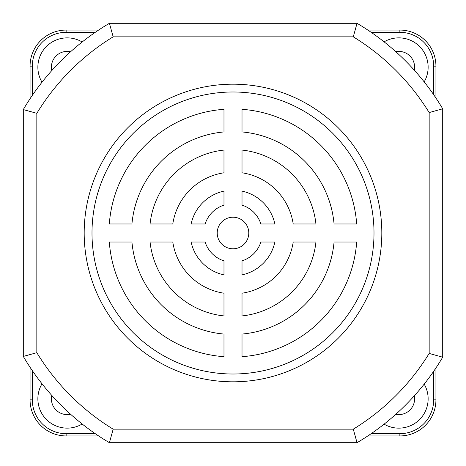 <?xml version="1.0" encoding="UTF-8"?>
<svg xmlns="http://www.w3.org/2000/svg" width="466" height="466" viewBox="0 0 466 466"><rect width="100%" height="100%" fill="white"/><g stroke="black" fill="none" stroke-linecap="round" stroke-linejoin="round"><path stroke-width="0.7" d="M395.797 414.309A15.786 15.786 0 0 0 414.315 395.82M414.315 70.18A15.786 15.786 0 0 0 395.797 51.691M70.57 51.767A15.786 15.786 0 0 0 51.773 70.593M51.773 395.407A15.786 15.786 0 0 0 70.57 414.233M384.089 424.165A29.311 29.311 0 0 0 424.182 384.124M424.182 81.876A29.311 29.311 0 0 0 384.089 41.835M82.167 41.992A29.311 29.311 0 0 0 42.01 82.202M42.01 383.798A29.311 29.311 0 0 0 82.167 424.008M435.937 367.954L435.937 399.857A36.08 36.08 0 0 1 399.857 435.937L367.837 435.937M367.837 30.063L399.857 30.063A36.08 36.08 0 0 1 435.937 66.143L435.937 98.046M30.063 98.734L30.063 66.143A36.08 36.08 0 0 1 66.143 30.063L98.617 30.063M98.617 435.937L66.143 435.937A36.08 36.08 0 0 1 30.063 399.857L30.063 367.266M233 217.214A15.786 15.786 0 0 0 217.214 233A15.786 15.786 0 0 0 233 248.786A15.786 15.786 0 0 0 248.786 233A15.786 15.786 0 0 0 233 217.214M233 84.183A148.817 148.817 0 0 0 84.183 233A148.817 148.817 0 0 0 233 381.817A148.817 148.817 0 0 0 381.817 233A148.817 148.817 0 0 0 233 84.183M233 91.994A141.006 141.006 0 0 0 91.994 233A141.006 141.006 0 0 0 233 374.006A141.006 141.006 0 0 0 374.006 233A141.006 141.006 0 0 0 233 91.994M353.286 36.831L113.168 36.831A229.994 229.994 0 0 0 36.831 113.314L36.831 352.686L23.3 356.426L23.3 109.574A243.52 243.52 0 0 1 109.417 23.3L357.038 23.3A243.52 243.52 0 0 1 442.7 108.805L442.7 357.195L429.169 353.432L429.169 112.568A229.994 229.994 0 0 0 353.286 36.831L357.038 23.3A243.52 243.52 0 0 1 442.7 108.805L429.169 112.568M353.286 429.169L357.038 442.7A243.52 243.52 0 0 0 442.7 357.195A243.52 243.52 0 0 1 357.038 442.7L109.417 442.7L113.168 429.169L353.286 429.169A229.994 229.994 0 0 0 429.169 353.432M315.942 223.983A83.431 83.431 0 0 0 242.017 150.058L242.017 172.793A60.883 60.883 0 0 1 293.207 223.983L315.942 223.983M356.688 223.983A124.014 124.014 0 0 0 242.017 109.312L242.017 131.936A101.466 101.466 0 0 1 334.064 223.983L356.688 223.983M223.983 150.058A83.431 83.431 0 0 0 150.058 223.983L172.793 223.983A60.883 60.883 0 0 1 223.983 172.793L223.983 150.058M205.11 223.983A29.311 29.311 0 0 1 223.983 205.11L223.983 191.118A42.843 42.843 0 0 0 191.118 223.983L205.11 223.983M223.983 109.312A124.014 124.014 0 0 0 109.312 223.983L131.936 223.983A101.466 101.466 0 0 1 223.983 131.936L223.983 109.312M274.882 223.983A42.843 42.843 0 0 0 242.017 191.118L242.017 205.11A29.311 29.311 0 0 1 260.89 223.983L274.882 223.983M242.017 356.688A124.014 124.014 0 0 0 356.688 242.017L334.064 242.017A101.466 101.466 0 0 1 242.017 334.064L242.017 356.688M223.983 260.89A29.311 29.311 0 0 1 205.11 242.017L191.118 242.017A42.843 42.843 0 0 0 223.983 274.882L223.983 260.89M293.207 242.017A60.883 60.883 0 0 1 242.017 293.207L242.017 315.942A83.431 83.431 0 0 0 315.942 242.017L293.207 242.017M223.983 293.207A60.883 60.883 0 0 1 172.793 242.017L150.058 242.017A83.431 83.431 0 0 0 223.983 315.942L223.983 293.207M242.017 274.882A42.843 42.843 0 0 0 274.882 242.017L260.89 242.017A29.311 29.311 0 0 1 242.017 260.89L242.017 274.882M109.312 242.017A124.014 124.014 0 0 0 223.983 356.688L223.983 334.064A101.466 101.466 0 0 1 131.936 242.017L109.312 242.017M113.168 36.831L109.417 23.3A243.52 243.52 0 0 0 23.3 109.574L36.831 113.314M109.417 442.7A243.52 243.52 0 0 1 23.3 356.426A243.52 243.52 0 0 0 109.417 442.7M434.172 354.836L438.191 355.954M438.191 110.046L433.916 111.234M354.777 434.504L355.803 438.191M355.803 27.809L353.304 36.767M111.677 434.504L110.658 438.191M110.658 27.809L113.151 36.767M36.657 352.733L27.809 355.191M27.809 110.809L36.767 113.296M371.181 433.683L399.857 433.683A33.82 33.82 0 0 0 433.683 399.857L433.683 371.28M433.683 94.72L433.683 66.143A33.82 33.82 0 0 0 399.857 32.317L371.181 32.317M95.274 32.317L66.143 32.317A33.82 33.82 0 0 0 32.317 66.143L32.317 95.379M32.317 370.621L32.317 399.857A33.82 33.82 0 0 0 66.143 433.683L95.274 433.683M433.683 399.857L435.937 399.857A36.08 36.08 0 0 1 399.857 435.937L399.857 433.683M399.857 32.317L399.857 30.063A36.08 36.08 0 0 1 435.937 66.143L433.683 66.143M32.317 66.143L30.063 66.143A36.08 36.08 0 0 1 66.143 30.063L66.143 32.317M66.143 433.683L66.143 435.937A36.08 36.08 0 0 1 30.063 399.857L32.317 399.857M36.831 352.686A229.994 229.994 0 0 0 113.168 429.169"/></g></svg>
